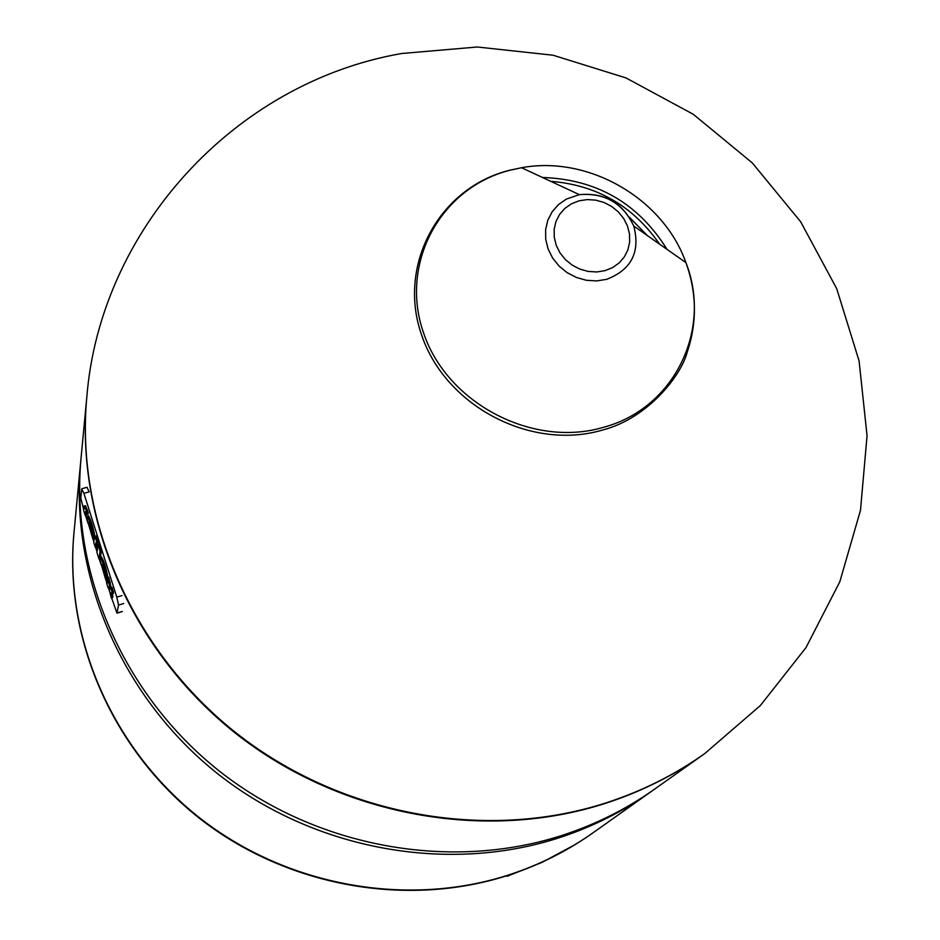 <?xml version="1.0" encoding="UTF-8"?>
<svg xmlns="http://www.w3.org/2000/svg" width="940" height="940" viewBox="0 0 940 940"><rect width="100%" height="100%" fill="white"/><g stroke="black" fill="none" stroke-linecap="round" stroke-linejoin="round"><path stroke-width="1.41" d="M80.864 460.106L80.593 462.868C69.936 576.878 122.365 698.573 218.656 774.536C315.135 850.23 448.274 874.024 559.852 837.552C592.788 826.695 623.067 811.479 650.68 791.915L593.399 832.534C568.03 850.5 540.288 864.483 510.173 874.47C408.113 908.016 287.005 886.538 199.351 817.659C111.86 748.534 64.214 637.449 73.978 532.733L74.049 532.028M86.833 396.892C99.957 231.851 232.427 82.908 401.686 53.498L477.309 47L553.061 55.225L625.993 77.926L693.262 114.281L752.247 162.867L800.668 221.77L836.718 288.674L859.09 360.937L867.056 435.749L860.488 510.291L839.808 581.778L805.968 647.636L760.366 705.541L704.777 753.551C675.061 774.607 642.431 790.963 606.864 802.619C486.368 841.817 341.819 815.779 236.986 733.623C132.317 651.209 75.353 519.538 86.833 396.892L86.75 397.82C75.282 520.337 132.176 651.878 236.727 734.211C341.443 816.261 485.827 842.264 606.206 803.113C641.726 791.468 674.332 775.124 704.025 754.091L704.295 753.892M86.75 397.82L81.04 458.097C70.335 572.742 123.081 695.154 219.984 771.587C317.062 847.739 451.024 871.709 563.248 835.025C596.371 824.11 626.827 808.823 654.593 789.142L704.025 754.091M80.593 462.868L73.919 533.391C64.167 638.013 111.766 749.004 199.162 818.07C286.735 886.878 407.737 908.334 509.703 874.811C539.795 864.835 567.513 850.876 592.87 832.911L593.222 832.664M650.68 791.915L652.536 790.587M86.656 513.78L85.669 511.466L85.164 515.308L83.613 510.373L84.06 506.049L86.186 510.385L86.656 513.78M87.009 512.97L88.301 512.606L88.148 514.039L86.844 514.403M85.164 515.308L86.457 514.944L86.598 513.639M88.301 512.606L85.481 505.697L84.095 506.037M87.49 510.021L86.186 510.385M97.831 545.635L96.597 545.987L95.798 543.496L95.304 547.362L96.597 546.998L96.738 545.952M95.304 547.362L93.742 542.404L94.482 536.54L97.114 541.945L96.938 543.32L98.242 542.956L98.418 541.569L95.845 535.953M98.019 544.613L97.713 543.097M98.066 544.236L96.773 544.613L96.597 545.987M96.444 541.981L96.773 544.613M96.938 543.32L95.974 542.11M98.418 541.569L97.114 541.945M100.521 557.162L101.379 550.911L99.264 544.26L97.96 544.624L100.075 551.287L99.017 559.1L96.938 552.509L97.96 544.624M101.379 550.911L100.075 551.287M99.922 558.842L99.017 559.1M111.108 587.476L108.746 577.16L107.442 577.536L110.356 588.992L110.638 587.618L112.236 592.658L111.813 594.174L111.002 592.881L111.355 598.087L108.464 586.713L108.194 588.076L106.608 583.082L107.019 581.543L107.818 582.823L107.442 577.536M111.966 594.139L113.329 593.575L113.54 592.282L111.942 587.23L110.638 587.618M111.355 598.087L112.659 597.711L112.6 593.951M113.54 592.282L112.236 592.658M110.344 582.189L109.04 582.565M109.017 587.841L108.194 588.076M101.273 556.95L101.496 556.891C103.905 560.969 105.973 567.49 107.677 576.443L106.385 576.819L102.965 569.37L105.597 579.298L100.169 560.546L100.192 557.267C102.601 561.345 104.669 567.866 106.385 576.819M105.597 579.298L106.89 578.923L107.09 577.618L105.797 577.994M107.09 577.618L106.737 576.714M102.578 564.564L101.919 564.752L104.117 569.546L101.919 564.752M88.266 515.825L88.501 515.755C90.863 519.797 92.896 526.259 94.611 535.154L93.307 535.53L89.97 528.28L92.602 538.209L93.883 537.845L93.659 535.424M89.57 523.451L88.912 523.639L88.912 522.229L91.062 528.303L88.912 523.639M92.602 538.209L87.185 519.514L87.197 516.13C89.558 520.161 91.603 526.623 93.307 535.53M94.059 536.458L92.766 536.822M83.683 509.621L80.828 498.2L81.745 488.964L83.907 493.336L116.783 597.111L118.522 605.055L116.971 613.139L111.648 598.005M109.886 592.412L108.488 587.994M106.713 582.401L105.727 579.263M101.038 564.47L99.311 559.018M97.032 551.792L95.598 547.28M93.835 541.675L92.719 538.173M88.066 523.462L85.458 515.226M83.907 493.336L89.124 491.867L86.997 487.296M629.565 217.469L646.99 235.317M603.774 427.23C533.368 448.298 447.769 403.859 423.822 333.653C398.819 263.729 440.413 187.683 510.021 170.222L521.547 167.731C588.44 155.206 663.264 198.399 685.894 262.589C712.344 329.388 674.556 408.207 603.774 427.23M606.606 279.356L596.653 280.919L586.419 280.284L576.396 277.476L567.102 272.635L559.03 266.02L552.567 257.959L548.055 248.853L545.705 239.195L545.647 229.454L547.856 220.125L552.226 211.676L558.536 204.544L566.444 199.045L579.369 194.65C604.831 192.395 622.962 202.864 633.76 226.047C640.528 251.955 631.48 269.721 606.606 279.356M604.937 270.673L596.665 271.966L588.135 271.425L579.792 269.087L572.072 265.057L565.351 259.558L559.97 252.848L556.21 245.281L554.248 237.233L554.189 229.125L556.022 221.358L559.653 214.32L564.893 208.375L571.485 203.792L579.087 200.808L587.324 199.574L595.784 200.15L604.044 202.488L611.693 206.471L618.367 211.923L623.725 218.562L627.497 226.047L629.506 234.037L629.636 242.109L627.873 249.887L624.313 256.949L619.119 262.965L612.551 267.618L604.937 270.673M542.462 177.472C596.747 179.293 638.248 203.24 666.989 249.335M550.699 181.303C596.877 185.086 633.161 206.025 659.551 244.118M112.859 596.442L111.566 596.818M113.329 593.575L112.025 593.951M110.144 583.505L108.84 583.881M122.035 595.572L116.783 597.111M123.763 603.527L118.522 605.055M122.317 611.447L117.148 612.962M507.13 876.268L542.133 862.344L575.315 844.496M603.01 429.921C647.543 418.277 680.948 376.153 687.234 352.089C697.21 322.526 696.763 292.692 685.894 262.589L633.76 226.047C622.844 203.075 604.714 192.606 579.369 194.65L521.547 167.731L509.927 170.187C439.309 187.354 396.492 265.327 421.907 335.839C446.054 406.468 531.288 450.977 602.399 430.097M629.33 217.105L647.296 235.529M85.481 505.697L84.189 506.061M96.009 535.906L94.705 536.27M101.496 556.891L100.192 557.267M88.501 515.755L87.197 516.13M87.15 487.249L81.944 488.706M122.153 611.623L117.1 613.103"/></g></svg>
